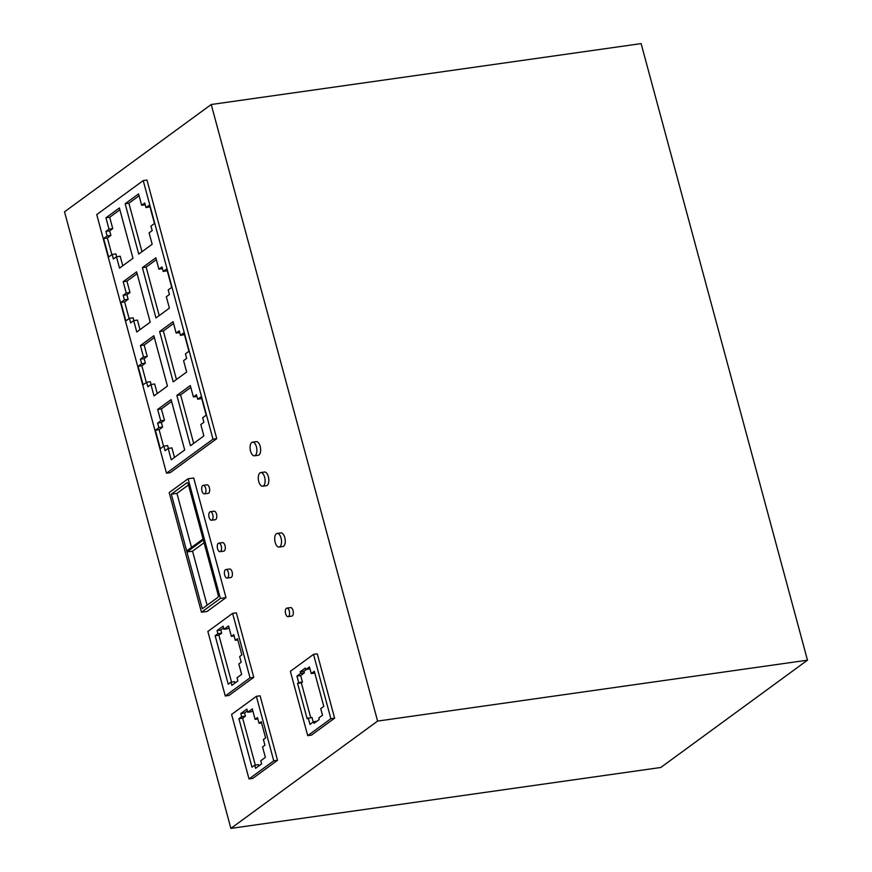 <?xml version="1.0" encoding="UTF-8"?>
<svg xmlns="http://www.w3.org/2000/svg" width="872" height="872" viewBox="0 0 872 872"><rect width="100%" height="100%" fill="white"/><g stroke="black" fill="none" stroke-linecap="round" stroke-linejoin="round"><path stroke-width="1.31" d="M250.024 677.86L232.617 613.365L207.863 631.47L225.27 695.965L250.024 677.86L253.763 677.326L236.356 612.831L232.617 613.365M237.893 680.901L237.042 677.762L241.62 674.405L238.808 663.963L241.195 662.219L239.658 656.54L241.86 654.927L237.478 638.707L235.276 640.31L233.751 634.631L231.363 636.375L228.551 625.933L223.962 629.29L223.112 626.14L217.063 630.565L217.913 633.715L215.155 635.721L228.235 684.204L230.993 682.187L231.843 685.327L237.893 680.901M225.27 695.965L229.009 695.442L253.763 677.326M229.042 627.775L227.701 628.756L223.962 629.29M223.614 627.982L220.801 630.042L221.651 633.181L218.894 635.197L231.56 682.111M230.993 682.187L234.732 681.653L235.08 682.961M235.276 640.31L237.816 639.95M231.363 636.375L234.11 635.982M217.063 630.565L220.801 630.042M217.913 633.715L221.651 633.181M215.155 635.721L218.894 635.197M285.624 613.735A4.306 2.071 -98.1 0 0 288.065 616.657A4.306 2.071 -98.1 0 0 289.286 611.043A4.306 2.071 -98.1 0 0 286.855 608.122A4.306 2.071 -98.1 0 0 285.624 613.735M288.065 616.657L291.804 616.123A4.306 2.071 -98.1 0 0 293.025 610.52A4.306 2.071 -98.1 0 0 290.594 607.599L286.855 608.122M275.181 542.395A6.889 3.314 -98.1 0 0 279.084 547.071A6.889 3.314 -98.1 0 0 281.046 538.1A6.889 3.314 -98.1 0 0 277.143 533.424A6.889 3.314 -98.1 0 0 275.181 542.395M279.084 547.071L282.822 546.537A6.889 3.314 -98.1 0 0 284.784 537.566A6.889 3.314 -98.1 0 0 280.882 532.901L277.143 533.424M258.766 481.551A6.889 3.314 -98.1 0 0 262.668 486.216A6.889 3.314 -98.1 0 0 264.63 477.257A6.889 3.314 -98.1 0 0 260.728 472.58A6.889 3.314 -98.1 0 0 258.766 481.551M262.668 486.216L266.407 485.693A6.889 3.314 -98.1 0 0 268.369 476.722A6.889 3.314 -98.1 0 0 264.467 472.046L260.728 472.58M250.558 451.118A6.889 3.314 -98.1 0 0 254.45 455.794A6.889 3.314 -98.1 0 0 256.423 446.835A6.889 3.314 -98.1 0 0 252.52 442.159A6.889 3.314 -98.1 0 0 250.558 451.118M254.45 455.794L258.188 455.271A6.889 3.314 -98.1 0 0 260.161 446.3A6.889 3.314 -98.1 0 0 256.259 441.624L252.52 442.159M201.977 490.947A4.306 2.071 -98.1 0 0 204.419 493.868A4.306 2.071 -98.1 0 0 205.65 488.266A4.306 2.071 -98.1 0 0 203.209 485.344A4.306 2.071 -98.1 0 0 201.977 490.947M204.419 493.868L208.157 493.345A4.306 2.071 -98.1 0 0 209.389 487.742A4.306 2.071 -98.1 0 0 206.947 484.821L203.209 485.344M209.095 517.314A4.306 2.071 -98.1 0 0 211.536 520.235A4.306 2.071 -98.1 0 0 212.768 514.633A4.306 2.071 -98.1 0 0 210.326 511.711A4.306 2.071 -98.1 0 0 209.095 517.314M211.536 520.235L215.275 519.712A4.306 2.071 -98.1 0 0 216.507 514.109A4.306 2.071 -98.1 0 0 214.065 511.188L210.326 511.711M217.575 548.76A4.306 2.071 -98.1 0 0 220.017 551.682A4.306 2.071 -98.1 0 0 221.248 546.068A4.306 2.071 -98.1 0 0 218.807 543.147A4.306 2.071 -98.1 0 0 217.575 548.76M220.017 551.682L223.755 551.148A4.306 2.071 -98.1 0 0 224.987 545.545A4.306 2.071 -98.1 0 0 222.545 542.624L218.807 543.147M224.693 575.139A4.306 2.071 -98.1 0 0 227.134 578.06A4.306 2.071 -98.1 0 0 228.366 572.457A4.306 2.071 -98.1 0 0 225.924 569.536A4.306 2.071 -98.1 0 0 224.693 575.139M227.134 578.06L230.873 577.526A4.306 2.071 -98.1 0 0 232.105 571.923A4.306 2.071 -98.1 0 0 229.663 569.002L225.924 569.536M807.483 660.18L641.116 43.6L211.231 104.509L64.517 211.82L230.884 828.4L660.769 767.491L807.483 660.18L377.598 721.09L230.884 828.4M225.979 597.636L193.693 477.976L188.08 478.772L169.19 492.582L201.476 612.253L207.089 611.457L225.979 597.636L220.365 598.432L188.08 478.772M260.107 695.802L277.503 760.297L252.749 778.413L249.011 778.936L231.603 714.441L256.368 696.336L260.107 695.802M377.598 721.09L211.231 104.509M212.997 439.183L143.226 180.58L146.965 180.046L216.736 438.649L170.247 472.657L166.508 473.18L212.997 439.183L216.736 438.649M307.718 735.652L311.457 735.118L334.63 718.179L317.266 653.837L313.528 654.371L290.365 671.32L307.718 735.652L330.891 718.702L313.528 654.371M256.368 696.336L273.764 760.831L277.503 760.297M238.906 718.692L251.986 767.175L254.733 765.158L255.583 768.297L261.633 763.872L260.783 760.733L265.371 757.376L262.548 746.933L264.935 745.189L263.409 739.511L265.6 737.897L261.229 721.678L259.028 723.28L257.491 717.602L255.115 719.346L252.291 708.903L247.703 712.261L246.863 709.11L240.803 713.536L241.653 716.686L238.906 718.692L242.645 718.168L255.3 765.082M241.653 716.686L245.392 716.152L242.645 718.168M240.803 713.536L244.542 713.013L245.392 716.152M247.354 710.953L244.542 713.013M247.703 712.261L251.441 711.726L252.793 710.745M255.115 719.346L257.861 718.964M259.028 723.28L261.567 722.921M254.733 765.158L258.472 764.624L258.82 765.932M273.764 760.831L249.011 778.936M201.476 612.253L220.365 598.432M191.524 547.409L176.94 493.378L171.337 494.173L186.663 550.962L203.067 538.961L188.298 484.2A2.147 1.036 -98.1 0 0 187.077 482.739A2.147 1.036 -98.1 0 0 186.826 482.837L187.338 482.772M186.935 551.976L202.25 608.765L217.749 597.44A2.147 1.036 -98.1 0 0 218.12 594.737L203.34 539.975L186.935 551.976L192.538 551.18L204.092 542.733M207.111 605.212L192.538 551.18M176.94 493.378L188.494 484.93M171.337 494.173L186.826 482.837M143.226 180.58L96.738 214.588L166.508 473.18M129.394 318.345L130.615 322.891L133.699 320.634L136.762 332.014L150.213 322.182L136.621 271.835L123.181 281.678L126.255 293.047L123.17 295.303L124.402 299.848L120.881 302.421L125.873 320.918L129.394 318.345L133.133 317.811L133.885 320.613M120.881 302.421L124.62 301.897L129.111 318.553M124.402 299.848L128.14 299.314L124.62 301.897M123.17 295.303L126.909 294.78L128.14 299.314M126.255 293.047L129.993 292.523L126.909 294.78M123.181 281.678L126.92 281.144L129.993 292.523M137.122 273.677L126.92 281.144M133.699 320.634L137.438 320.1L140.011 329.638M105.948 217.782L109.011 229.162L105.937 231.418L107.158 235.963L103.637 238.536L108.629 257.033L112.15 254.46L113.382 258.995L116.456 256.75L119.529 268.129L132.969 258.286L119.388 207.95L105.948 217.782L109.687 217.259L112.75 228.628L109.676 230.884L110.897 235.429L107.376 238.002L111.867 254.657M116.456 256.75L120.194 256.215L122.767 265.753M112.15 254.46L115.889 253.926L116.641 256.717M103.637 238.536L107.376 238.002M107.158 235.963L110.897 235.429M105.937 231.418L109.676 230.884M109.011 229.162L112.75 228.628M145.962 207.58L144.741 203.034L141.656 205.28L138.583 193.911L125.143 203.743L138.724 254.079L152.175 244.247L149.101 232.868L152.186 230.611L150.954 226.077L154.475 223.494L149.483 204.996L145.962 207.58L149.984 206.838M125.143 203.743L128.882 203.209L141.972 251.714M139.084 195.753L128.882 203.209M141.656 205.28L145.21 204.778M163.206 271.465L161.974 266.919L158.9 269.175L155.826 257.796L142.387 267.628L155.968 317.964L169.408 308.132L166.334 296.752L169.419 294.507L168.198 289.962L171.719 287.389L166.726 268.892L163.206 271.465L167.217 270.734M142.387 267.628L146.125 267.094L159.205 315.599M156.317 259.638L146.125 267.094M158.9 269.175L162.454 268.674M180.439 335.349L179.218 330.804L176.133 333.06L173.059 321.681L159.62 331.513L173.201 381.86L186.652 372.028L183.578 360.648L186.663 358.392L185.431 353.847L188.952 351.274L183.959 332.777L180.439 335.349L184.461 334.619M159.62 331.513L163.358 330.989L176.449 379.483M173.561 323.523L163.358 330.989M176.133 333.06L179.686 332.559M141.635 363.733L138.114 366.316L143.106 384.814L146.627 382.23L147.859 386.776L150.932 384.519L154.006 395.899L167.446 386.067L153.864 335.731L140.425 345.563L143.488 356.942L140.414 359.199L141.635 363.733L145.373 363.21L141.853 365.782L146.343 382.437M138.114 366.316L141.853 365.782M140.414 359.199L144.153 358.665L145.373 363.21M143.488 356.942L147.226 356.408L144.153 358.665M140.425 345.563L144.163 345.029L147.226 356.408M154.366 337.573L144.163 345.029M150.932 384.519L154.671 383.996L157.243 393.534M146.627 382.23L150.365 381.707L151.118 384.498M158.878 427.629L155.358 430.201L160.35 448.699L163.871 446.126L165.091 450.671L168.176 448.415L171.239 459.795L184.69 449.963L171.097 399.616L157.658 409.448L160.731 420.827L157.647 423.084L158.878 427.629L162.617 427.095L159.096 429.667L163.587 446.322M155.358 430.201L159.096 429.667M157.647 423.084L161.385 422.549L162.617 427.095M160.731 420.827L164.47 420.304L161.385 422.549M157.658 409.448L161.396 408.924L164.47 420.304M171.599 401.458L161.396 408.924M168.176 448.415L171.915 447.881L174.487 457.418M163.871 446.126L167.609 445.592L168.361 448.382M197.682 399.245L196.451 394.7L193.377 396.956L190.303 385.577L176.863 395.408L190.445 445.745L203.885 435.913L200.811 424.533L203.895 422.277L202.675 417.743L206.195 415.159L201.203 396.662L197.682 399.245L201.694 398.504M176.863 395.408L180.602 394.874L193.682 443.379M190.805 387.419L180.602 394.874M193.377 396.956L196.93 396.444M119.878 209.792L109.687 217.259M308.219 717.928L309.974 724.414L313.658 721.722L314.084 723.324L319.207 719.574L318.781 717.983L322.509 715.247L320.722 708.631L323.795 706.385L314.323 671.298L311.25 673.544L309.462 666.927L305.734 669.652L305.309 668.061L300.186 671.811L300.611 673.402L296.938 676.094L298.682 682.591L297.592 683.386L307.129 718.724L311.958 717.394L313.212 722.049M330.891 718.702L334.63 718.179M313.658 721.722L316.896 721.264M311.25 673.544L314.792 673.042M309.963 668.769L305.734 669.652M306.236 669.587L303.925 671.277L304.35 672.879L300.677 675.56L302.421 682.057L301.331 682.852L310.705 717.58M300.186 671.811L303.925 671.277M300.611 673.402L304.35 672.879M296.938 676.094L300.677 675.56M298.682 682.591L302.421 682.057M297.592 683.386L301.331 682.852"/></g></svg>
